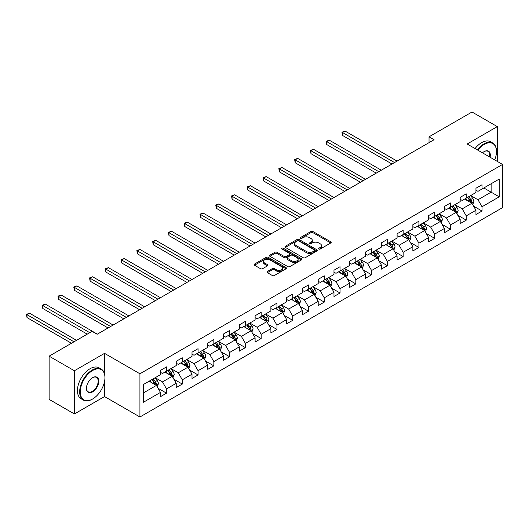 <?xml version="1.0" encoding="UTF-8"?>
<svg xmlns="http://www.w3.org/2000/svg" width="529" height="529" viewBox="0 0 529 529"><rect width="100%" height="100%" fill="white"/><g stroke="black" fill="none" stroke-linecap="round" stroke-linejoin="round"><path stroke-width="0.79" d="M318.842 249.047A0.985 0.569 0 0 0 320.23 249.047L330.777 242.956A1.402 0.813 0 0 0 331.187 242.381A1.402 0.813 0 0 0 330.777 241.813L312.91 231.497A1.402 0.813 0 0 0 310.926 231.497L300.379 237.587A0.985 0.569 0 0 0 300.088 237.984A0.985 0.569 0 0 0 300.379 238.387A0.985 0.569 0 0 0 301.768 238.387L303.13 237.6A4.49 2.592 0 0 1 309.485 237.6L310.973 238.46A4.49 2.592 0 0 1 312.289 240.292A4.49 2.592 0 0 1 310.973 242.123L309.61 242.917A0.985 0.569 0 0 0 309.32 243.314A0.985 0.569 0 0 0 309.61 243.717A0.985 0.569 0 0 0 310.999 243.717L312.361 242.93A4.49 2.592 0 0 1 318.716 242.93L320.204 243.79A4.49 2.592 0 0 1 321.52 245.621A4.49 2.592 0 0 1 320.204 247.453L318.842 248.24A0.985 0.569 0 0 0 318.551 248.643A0.985 0.569 0 0 0 318.842 249.047L318.842 248.24M267.35 271.496A1.402 0.813 0 0 0 266.94 272.071A1.402 0.813 0 0 0 267.35 272.64L272.362 275.536A1.402 0.813 0 0 0 274.346 275.536L286.063 268.772A1.402 0.813 0 0 0 286.473 268.203A1.402 0.813 0 0 0 286.063 267.628L268.196 257.312A1.402 0.813 0 0 0 266.213 257.312L254.495 264.077A1.402 0.813 0 0 0 254.085 264.645A1.402 0.813 0 0 0 254.495 265.221L260.552 268.719A1.402 0.813 0 0 0 262.536 268.719L267.548 265.822A1.402 0.813 0 0 0 267.958 265.247A1.402 0.813 0 0 0 267.548 264.679L264.546 262.939A3.756 2.169 0 0 1 263.449 261.412A3.756 2.169 0 0 1 265.763 259.408A3.756 2.169 0 0 1 269.856 259.878L281.62 266.669A3.756 2.169 0 0 1 282.717 268.203A3.756 2.169 0 0 1 280.403 270.2A3.756 2.169 0 0 1 276.31 269.73L274.346 268.6A1.402 0.813 0 0 0 272.362 268.6L267.35 271.496L267.35 272.64M104.537 353.359L74.404 370.756L49.124 356.162L49.124 399.362L74.404 413.956L104.537 396.558L139.927 416.991L139.927 373.791L104.537 353.359L104.537 373.864M497.293 161.398L497.293 126.603L467.16 144L502.55 164.433L139.927 373.791M497.293 126.603L472.013 112.009L429.032 136.819L429.032 142.658M49.124 356.162L92.099 331.346L97.151 334.268L434.091 139.735L429.032 136.819M303.229 257.716A1.402 0.813 0 0 0 305.22 257.716L316.931 250.951A1.402 0.813 0 0 0 317.34 250.376A1.402 0.813 0 0 0 316.931 249.807L299.064 239.492A1.402 0.813 0 0 0 297.08 239.492L285.369 246.249A1.402 0.813 0 0 0 284.952 246.825A1.402 0.813 0 0 0 285.369 247.4L303.229 257.716M282.334 249.258A0.985 0.569 0 0 1 283.332 249.397L283.332 248.227L301.497 258.714A1.402 0.813 0 0 1 301.907 259.289A1.402 0.813 0 0 1 301.497 259.865L289.786 266.623A1.402 0.813 0 0 1 287.796 266.623L269.929 256.307L269.929 255.163A1.402 0.813 0 0 0 269.519 255.738A1.402 0.813 0 0 0 269.929 256.307M269.929 255.163L274.941 252.267A1.402 0.813 0 0 1 276.932 252.267L284.172 256.453A1.402 0.813 0 0 0 286.163 256.453L289.489 254.535A1.402 0.813 0 0 0 289.899 253.96A1.402 0.813 0 0 0 289.489 253.384L281.944 249.033A0.985 0.569 0 0 1 281.653 248.63A0.985 0.569 0 0 1 282.261 248.108A0.985 0.569 0 0 1 283.332 248.227M139.927 416.991L502.55 207.639L502.55 164.433M158.078 388.299L166.523 393.173L166.523 388.914L176.23 383.307L176.23 387.572L182.3 384.067L182.3 379.802L192.007 374.201L192.007 378.46L198.071 374.962L198.071 370.697L207.778 365.089L207.778 369.354L213.848 365.85L213.848 361.591L223.555 355.984L223.555 360.249L229.626 356.744L229.626 352.479L239.333 346.879L239.333 351.137L245.396 347.639L245.396 343.374L255.104 337.767L255.104 342.032L261.174 338.527L261.174 334.268L270.881 328.661L270.881 332.926L276.951 329.422L276.951 325.156L286.658 319.556L286.658 323.814L292.722 320.316L292.722 316.051L302.429 310.444L302.429 314.709L308.5 311.204L308.5 306.946L318.207 301.338L318.207 305.603L324.27 302.099L324.27 297.834L333.978 292.233L333.978 296.491L340.048 292.993L340.048 288.728L349.755 283.121L349.755 287.386L355.825 283.881L355.825 279.623L365.532 274.015L365.532 278.28L371.596 274.776L371.596 270.511L381.303 264.91L381.303 269.168L387.373 265.67L387.373 261.405L397.081 255.798L397.081 260.063L403.151 256.558L403.151 252.3L412.858 246.693L412.858 250.958L418.922 247.453L418.922 243.188L428.629 237.587L428.629 241.846L434.699 238.348L434.699 234.083L444.406 228.482L444.406 232.74L450.47 229.236L450.47 224.977L460.177 219.37L460.177 223.635L466.247 220.13L466.247 215.865L475.955 210.264L475.955 214.523L482.025 211.025L482.025 206.76L499.211 196.834L499.211 179.086L491.124 183.755L491.124 192.166L499.211 196.834M166.523 393.173L160.459 396.677L160.459 392.412L143.266 402.338L143.266 384.59L160.459 374.664L160.459 370.406L166.523 366.901L166.523 371.166L176.23 365.559L176.23 361.294L182.3 357.796L182.3 362.054L192.007 356.453L192.007 352.188L198.071 348.684L198.071 352.949L207.778 347.341L207.778 343.083L213.848 339.578L213.848 343.843L223.555 338.236L223.555 333.978L229.626 330.473L229.626 334.731L239.333 329.131L239.333 324.866L245.396 321.361L245.396 325.626L255.104 320.019L255.104 315.76L261.174 312.255L261.174 316.521L270.881 310.913L270.881 306.655L276.951 303.15L276.951 307.409L286.658 301.808L286.658 297.543L292.722 294.038L292.722 298.303L302.429 292.696L302.429 288.437L308.5 284.933L308.5 289.198L318.207 283.59L318.207 279.332L324.27 275.827L324.27 280.086L333.978 274.485L333.978 270.22L340.048 266.715L340.048 270.98L349.755 265.373L349.755 261.114L355.825 257.61L355.825 261.875L365.532 256.267L365.532 252.009L371.596 248.504L371.596 252.763L381.303 247.162L381.303 242.897L387.373 239.392L387.373 243.657L397.081 238.05L397.081 233.792L403.151 230.287L403.151 234.552L412.858 228.945L412.858 224.686L418.922 221.182L418.922 225.44L428.629 219.839L428.629 215.574L434.699 212.076L434.699 216.335L444.406 210.727L444.406 206.469L450.47 202.964L450.47 207.229L460.177 201.622L460.177 197.363L466.247 193.859L466.247 198.117L475.955 192.516L475.955 188.251L482.025 184.753L482.025 189.012L499.211 179.086M164.903 372.099L172.189 376.304L162.476 381.905L155.195 377.699M160.459 372.33L162.476 373.5L166.523 371.166M162.476 381.905L166.523 388.914M172.189 376.304L176.23 383.307M180.68 362.993L187.96 367.192L178.253 372.8L170.973 368.594M176.23 363.225L178.253 364.388L182.3 362.054M178.253 372.8L182.3 379.802M187.96 367.192L192.007 374.201M196.457 353.881L203.738 358.087L194.031 363.694L186.75 359.489M192.007 354.119L194.031 355.283L198.071 352.949M194.031 363.694L198.071 370.697M203.738 358.087L207.778 365.089M212.228 344.776L219.509 348.981L209.801 354.582L202.521 350.377M207.778 345.007L209.801 346.178L213.848 343.843M209.801 354.582L213.848 361.591M219.509 348.981L223.555 355.984M228.006 335.67L235.286 339.869L225.579 345.477L218.298 341.271M223.555 335.902L225.579 337.066L229.626 334.731M225.579 345.477L229.626 352.479M235.286 339.869L239.333 346.879M243.783 326.558L251.063 330.764L241.356 336.371L234.069 332.166M239.333 326.796L241.356 327.96L245.396 325.626M241.356 336.371L245.396 343.374M251.063 330.764L255.104 337.767M259.554 317.453L266.834 321.658L257.127 327.259L249.847 323.06M255.104 317.684L257.127 318.855L261.174 316.521M257.127 327.259L261.174 334.268M266.834 321.658L270.881 328.661M275.331 308.347L282.612 312.546L272.904 318.154L265.624 313.948M270.881 308.579L272.904 309.743L276.951 307.409M272.904 318.154L276.951 325.156M282.612 312.546L286.658 319.556M291.102 299.235L298.389 303.441L288.675 309.048L281.395 304.843M286.658 299.474L288.675 300.637L292.722 298.303M288.675 309.048L292.722 316.051M298.389 303.441L302.429 310.444M306.88 290.13L314.16 294.336L304.453 299.936L297.172 295.737M302.429 290.361L304.453 291.532L308.5 289.198M304.453 299.936L308.5 306.946M314.16 294.336L318.207 301.338M322.657 281.025L329.937 285.224L320.23 290.831L312.95 286.625M318.207 281.256L320.23 282.426L324.27 280.086M320.23 290.831L324.27 297.834M329.937 285.224L333.978 292.233M338.428 271.913L345.708 276.118L336.001 281.726L328.721 277.52M333.978 272.151L336.001 273.314L340.048 270.98M336.001 281.726L340.048 288.728M345.708 276.118L349.755 283.121M354.205 262.807L361.486 267.013L351.778 272.614L344.498 268.415M349.755 263.039L351.778 264.209L355.825 261.875M351.778 272.614L355.825 279.623M361.486 267.013L365.532 274.015M369.983 253.702L377.263 257.901L367.556 263.508L360.269 259.303M365.532 253.933L367.556 255.104L371.596 252.763M367.556 263.508L371.596 270.511M377.263 257.901L381.303 264.91M385.753 244.59L393.034 248.795L383.327 254.403L376.046 250.197M381.303 244.828L383.327 245.992L387.373 243.657M383.327 254.403L387.373 261.405M393.034 248.795L397.081 255.798M401.531 235.484L408.811 239.69L399.104 245.291L391.824 241.092M397.081 235.716L399.104 236.886L403.151 234.552M399.104 245.291L403.151 252.3M408.811 239.69L412.858 246.693M417.302 226.379L424.589 230.578L414.875 236.185L407.594 231.98M412.858 226.61L414.875 227.781L418.922 225.44M414.875 236.185L418.922 243.188M424.589 230.578L428.629 237.587M433.079 217.267L440.359 221.472L430.652 227.08L423.372 222.874M428.629 217.505L430.652 218.669L434.699 216.335M430.652 227.08L434.699 234.083M440.359 221.472L444.406 228.482M448.856 208.162L456.137 212.367L446.43 217.968L439.149 213.769M444.406 208.393L446.43 209.563L450.47 207.229M446.43 217.968L450.47 224.977M456.137 212.367L460.177 219.37M464.627 199.056L471.908 203.255L462.201 208.862L454.92 204.657M460.177 199.288L462.201 200.458L466.247 198.117M462.201 208.862L466.247 215.865M471.908 203.255L475.955 210.264M483.843 187.96L491.124 192.166L477.978 199.757L470.698 195.551M475.955 190.182L477.978 191.346L482.025 189.012M477.978 199.757L482.025 206.76M74.404 370.756L74.404 413.956M143.266 393.001L156.412 385.41L149.132 381.204M156.412 385.41L160.459 392.412M473.581 206.145L482.025 211.025M457.803 215.257L466.247 220.13M442.026 224.362L450.47 229.236M426.255 233.468L434.699 238.348M410.478 242.58L418.922 247.453M394.707 251.685L403.151 256.558M378.929 260.79L387.373 265.67M363.152 269.902L371.596 274.776M347.381 279.008L355.825 283.881M331.604 288.113L340.048 292.993M315.826 297.225L324.27 302.099M300.055 306.331L308.5 311.204M284.278 315.436L292.722 320.316M268.507 324.548L276.951 329.422M252.73 333.654L261.174 338.527M236.952 342.759L245.396 347.639M221.182 351.871L229.626 356.744M205.404 360.976L213.848 365.85M189.627 370.082L198.071 374.962M173.856 379.194L182.3 384.067M104.537 396.558L104.537 381.495M319.232 249.185L320.204 248.623A4.49 2.592 0 0 0 321.52 246.792L321.52 245.621M312.289 240.292L312.289 241.462A4.49 2.592 0 0 1 310.973 243.294L310.001 243.856M330.757 242.97L312.91 232.661A1.402 0.813 0 0 0 310.926 232.661L300.77 238.526M316.911 250.964L299.064 240.655A1.402 0.813 0 0 0 297.08 240.655L285.382 247.407M314.451 250.779A0.985 0.569 0 0 0 314.735 250.376A0.985 0.569 0 0 0 314.451 249.979L298.766 240.92A0.985 0.569 0 0 0 297.377 240.92L295.936 241.753A4.49 2.592 0 0 0 294.62 243.585A4.49 2.592 0 0 0 295.936 245.423L306.655 251.612A4.49 2.592 0 0 0 313.009 251.612L314.451 250.779L314.451 251.949A0.985 0.569 0 0 0 314.735 251.546L314.735 250.376M294.62 243.585L294.62 244.755A4.49 2.592 0 0 0 295.936 246.587L295.936 245.423M314.451 251.949L313.009 252.776A4.49 2.592 0 0 1 306.655 252.776L295.936 246.587M269.949 256.32L274.941 253.437L274.941 252.267M289.899 253.96L289.899 255.13A1.402 0.813 0 0 1 289.489 255.699L286.163 257.623A1.402 0.813 0 0 1 284.172 257.623L276.932 253.437A1.402 0.813 0 0 0 274.941 253.437M283.332 249.397L301.477 259.871M291.691 260.79A3.756 2.169 0 0 0 295.784 261.26A3.756 2.169 0 0 0 298.105 259.263A3.756 2.169 0 0 0 297.007 257.729L292.861 255.335A1.402 0.813 0 0 0 290.877 255.335L287.551 257.253A1.402 0.813 0 0 0 287.141 257.828A1.402 0.813 0 0 0 287.551 258.403L291.691 260.79L291.691 261.961A3.756 2.169 0 0 0 295.784 262.43A3.756 2.169 0 0 0 298.105 260.427L298.105 259.263M287.141 257.828L287.141 258.998A1.402 0.813 0 0 0 287.551 259.567L287.551 258.403M291.691 261.961L287.551 259.567M282.717 268.203L282.717 269.367A3.756 2.169 0 0 1 280.403 271.37A3.756 2.169 0 0 1 276.31 270.901L274.346 269.77A1.402 0.813 0 0 0 272.362 269.77L267.37 272.653M263.449 261.412L263.449 262.576A3.756 2.169 0 0 0 264.546 264.11L264.546 262.939M267.548 264.679L267.548 265.822L264.546 264.11M286.044 268.785L268.196 258.483A1.402 0.813 0 0 0 266.213 258.483L254.515 265.234M472.708 204.644L473.911 201.609A3.789 2.189 -120 0 0 472.701 198.382L470.618 195.598M466.975 200.412L465.56 198.514M397.081 161.107L345.034 131.06L342.508 132.514L342.508 135.437L392.022 164.023M471.326 202.918L471.868 201.774A3.789 2.189 -120 0 0 470.784 199.493L468.694 196.709M467.742 197.257L470.063 200.346A1.931 1.118 60 0 1 470.413 200.934L471.868 201.774M467.484 197.41L469.567 200.193A3.789 2.189 60 0 1 470.651 202.475M342.508 135.437L341.952 132.197L394.555 162.568M341.952 132.197L345.034 131.06M494.727 159.917A17.444 10.071 120 0 0 496.48 151.592A17.444 10.071 120 0 0 484.147 144.463A17.444 10.071 120 0 0 477.806 150.15M477.284 149.846A17.874 10.322 -60 0 1 483.843 143.941A17.874 10.322 -60 0 1 492.783 143.055A17.874 10.322 -60 0 1 496.48 151.241A17.874 10.322 -60 0 1 496.48 151.413M482.461 152.835A8.722 5.039 -60 0 1 484.147 151.592L484.147 151.592A8.722 5.039 -60 0 1 490.079 157.232M475.062 148.563A17.874 10.322 -60 0 1 481.615 142.658A17.874 10.322 -60 0 1 490.555 141.772L492.783 143.055M489.53 156.915A8.292 4.787 120 0 0 487.989 151.354A8.292 4.787 120 0 0 483.995 151.678M92.297 399.19L92.601 399.011A17.444 10.071 120 0 0 104.94 377.646A17.444 10.071 120 0 0 92.601 370.518A17.444 10.071 120 0 0 80.269 391.89A17.444 10.071 120 0 0 92.601 399.011L92.297 399.19A17.874 10.322 -60 0 1 83.364 400.069A17.874 10.322 -60 0 1 80.62 385.747A17.874 10.322 -60 0 1 92.297 369.996A17.874 10.322 -60 0 1 101.237 369.11A17.874 10.322 -60 0 1 104.94 377.296A17.874 10.322 -60 0 1 104.94 377.468M92.601 391.89A8.722 5.039 -60 0 1 86.432 388.326A8.722 5.039 -60 0 1 92.601 377.646L92.601 377.646A8.722 5.039 -60 0 1 98.771 381.204A8.722 5.039 -60 0 1 92.601 391.89M86.439 388.147A8.292 4.787 120 0 0 88.151 391.777A8.292 4.787 120 0 0 92.297 391.361A8.292 4.787 120 0 0 97.72 384.054A8.292 4.787 120 0 0 96.45 377.408A8.292 4.787 120 0 0 92.449 377.732M83.364 400.069L81.135 398.787A17.874 10.322 -60 0 1 78.398 384.464A17.874 10.322 -60 0 1 90.075 368.713A17.874 10.322 -60 0 1 99.016 367.827L101.237 369.11M456.937 213.749L458.134 210.721A3.789 2.189 -120 0 0 456.93 207.494L454.841 204.703M451.204 209.517L449.782 207.626M381.303 170.212L329.256 140.165L326.73 141.627L326.73 144.543L376.251 173.135M455.548 212.023L456.091 210.879A3.789 2.189 -120 0 0 455.006 208.598L452.917 205.814M451.971 206.363L454.285 209.451A1.931 1.118 60 0 1 454.636 210.039L456.091 210.879M451.706 206.515L453.796 209.299A3.789 2.189 60 0 1 454.88 211.58M326.73 144.543L326.175 141.303L378.777 171.674M326.175 141.303L329.256 140.165M441.16 222.854L442.363 219.826A3.789 2.189 -120 0 0 441.153 216.599L439.063 213.815M435.427 218.622L434.011 216.731M365.532 179.318L313.485 149.271L310.953 150.732L310.953 153.648L360.474 182.241M439.771 221.135L440.313 219.985A3.789 2.189 -120 0 0 439.229 217.71L437.146 214.919M436.194 215.468L438.508 218.563A1.931 1.118 60 0 1 438.858 219.145L440.313 219.985M435.929 215.62L438.019 218.411A3.789 2.189 60 0 1 439.103 220.686M310.953 153.648L310.397 150.408L363 180.779M310.397 150.408L313.485 149.271M425.382 231.966L426.586 228.931A3.789 2.189 -120 0 0 425.376 225.704L423.293 222.921M419.649 227.734L418.234 225.837M349.755 188.43L297.708 158.383L295.182 159.837L295.182 162.76L344.696 191.346M424 230.241L424.542 229.097A3.789 2.189 -120 0 0 423.458 226.815L421.368 224.032M420.423 224.58L422.737 227.668A1.931 1.118 60 0 1 423.088 228.257L424.542 229.097M420.158 224.732L422.241 227.516A3.789 2.189 60 0 1 423.326 229.798M295.182 162.76L294.627 159.52L347.229 189.885M294.627 159.52L297.708 158.383M409.611 241.072L410.815 238.043A3.789 2.189 -120 0 0 409.605 234.816L407.515 232.026M403.878 236.84L402.457 234.949M333.978 197.535L281.931 167.488L279.405 168.949L279.405 171.865L328.926 200.458M408.223 239.346L408.765 238.202A3.789 2.189 -120 0 0 407.68 235.921L405.598 233.137M404.645 233.686L406.96 236.774A1.931 1.118 60 0 1 407.31 237.362L408.765 238.202M404.381 233.838L406.47 236.622A3.789 2.189 60 0 1 407.555 238.903M279.405 171.865L278.849 168.625L331.452 198.997M278.849 168.625L281.931 167.488M393.834 250.177L395.037 247.149A3.789 2.189 -120 0 0 393.827 243.922L391.738 241.138M388.101 245.945L386.686 244.054M318.207 206.641L266.16 176.593L263.627 178.055L263.627 180.971L313.148 209.563M392.452 248.458L392.994 247.308A3.789 2.189 -120 0 0 391.91 245.033L389.82 242.242M388.868 242.791L391.182 245.886A1.931 1.118 60 0 1 391.539 246.468L392.994 247.308M388.603 242.943L390.693 245.734A3.789 2.189 60 0 1 391.777 248.008M263.627 180.971L263.072 177.731L315.674 208.102M263.072 177.731L266.16 176.593M378.056 259.289L379.26 256.254A3.789 2.189 -120 0 0 378.05 253.027L375.967 250.243M372.33 255.057L370.908 253.16M302.429 215.753L250.382 185.699L247.856 187.16L247.856 190.083L297.377 218.669M376.674 257.563L377.217 256.42A3.789 2.189 -120 0 0 376.132 254.138L374.043 251.354M373.097 251.903L375.411 254.991A1.931 1.118 60 0 1 375.762 255.58L377.217 256.42M372.833 252.055L374.916 254.839A3.789 2.189 60 0 1 376 257.12M247.856 190.083L247.301 186.843L299.903 217.207M247.301 186.843L250.382 185.699M362.286 268.395L363.489 265.366A3.789 2.189 -120 0 0 362.279 262.139L360.189 259.349M356.553 264.163L355.138 262.272M286.658 224.858L234.612 194.811L232.079 196.272L232.079 199.188L281.6 227.781M360.897 266.669L361.439 265.525A3.789 2.189 -120 0 0 360.355 263.244L358.272 260.46M357.32 261.009L359.634 264.097A1.931 1.118 60 0 1 359.984 264.685L361.439 265.525M357.055 261.161L359.145 263.945A3.789 2.189 60 0 1 360.229 266.226M232.079 199.188L231.523 195.948L284.126 226.319M231.523 195.948L234.612 194.811M346.508 277.5L347.712 274.472A3.789 2.189 -120 0 0 346.502 271.245L344.419 268.461M340.775 273.268L339.36 271.377M270.881 233.963L218.834 203.916L216.308 205.378L216.308 208.294L265.822 236.886M345.126 275.781L345.668 274.63A3.789 2.189 -120 0 0 344.584 272.356L342.494 269.565M341.542 270.114L343.863 273.209A1.931 1.118 60 0 1 344.214 273.791L345.668 274.63M341.284 270.266L343.367 273.057A3.789 2.189 60 0 1 344.452 275.331M216.308 208.294L215.753 205.054L268.355 235.425M215.753 205.054L218.834 203.916M330.737 286.612L331.934 283.577A3.789 2.189 -120 0 0 330.731 280.35L328.641 277.566M325.004 282.38L323.583 280.482M255.104 243.076L203.057 213.022L200.531 214.483L200.531 217.406L250.052 245.992M329.349 284.886L329.891 283.742A3.789 2.189 -120 0 0 328.807 281.461L326.717 278.677M325.771 279.226L328.086 282.314A1.931 1.118 60 0 1 328.436 282.903L329.891 283.742M325.507 279.378L327.596 282.162A3.789 2.189 60 0 1 328.681 284.443M200.531 217.406L199.975 214.166L252.578 244.53M199.975 214.166L203.057 213.022M314.96 295.718L316.163 292.689A3.789 2.189 -120 0 0 314.953 289.462L312.864 286.672M309.227 291.486L307.812 289.594M239.333 252.181L187.286 222.134L184.753 223.595L184.753 226.511L234.274 255.104M313.571 293.992L314.114 292.848A3.789 2.189 -120 0 0 313.029 290.566L310.946 287.783M309.994 288.331L312.308 291.419A1.931 1.118 60 0 1 312.659 292.008L314.114 292.848M309.729 288.484L311.819 291.267A3.789 2.189 60 0 1 312.904 293.549M184.753 226.511L184.198 223.271L236.8 253.642M184.198 223.271L187.286 222.134M299.183 304.823L300.386 301.794A3.789 2.189 -120 0 0 299.176 298.568L297.093 295.784M293.45 300.591L292.034 298.7M223.555 261.286L171.508 231.239L168.982 232.7L168.982 235.617L218.497 264.209M297.801 303.104L298.343 301.953A3.789 2.189 -120 0 0 297.258 299.678L295.169 296.888M294.223 297.437L296.538 300.532A1.931 1.118 60 0 1 296.888 301.113L298.343 301.953M293.959 297.589L296.042 300.379A3.789 2.189 60 0 1 297.126 302.654M168.982 235.617L168.427 232.376L221.029 262.748M168.427 232.376L171.508 231.239M283.412 313.935L284.615 310.9A3.789 2.189 -120 0 0 283.405 307.673L281.316 304.889M277.679 309.703L276.257 307.805M207.778 270.398L155.731 240.345L153.205 241.806L153.205 244.729L202.726 273.314M282.023 312.209L282.565 311.065A3.789 2.189 -120 0 0 281.481 308.784L279.398 306M278.446 306.549L280.76 309.637A1.931 1.118 60 0 1 281.111 310.225L282.565 311.065M278.181 306.701L280.271 309.485A3.789 2.189 60 0 1 281.355 311.766M153.205 244.729L152.65 241.488L205.252 271.853M152.65 241.488L155.731 240.345M267.634 323.04L268.838 320.012A3.789 2.189 -120 0 0 267.628 316.785L265.538 313.995M261.901 318.808L260.486 316.917M192.007 279.504L139.96 249.457L137.428 250.918L137.428 253.834L186.949 282.426M266.252 321.315L266.795 320.171A3.789 2.189 -120 0 0 265.71 317.889L263.621 315.105M262.668 315.654L264.983 318.742A1.931 1.118 60 0 1 265.34 319.331L266.795 320.171M262.404 315.806L264.493 318.59A3.789 2.189 60 0 1 265.578 320.872M137.428 253.834L136.872 250.594L189.475 280.965M136.872 250.594L139.96 249.457M251.857 332.146L253.06 329.117A3.789 2.189 -120 0 0 251.85 325.89L249.767 323.107M246.13 327.914L244.709 326.023M176.23 288.609L124.183 258.562L121.657 260.023L121.657 262.939L171.178 291.532M250.475 330.427L251.017 329.276A3.789 2.189 -120 0 0 249.933 327.001L247.843 324.211M246.898 324.76L249.212 327.854A1.931 1.118 60 0 1 249.562 328.436L251.017 329.276M246.633 324.912L248.716 327.702A3.789 2.189 60 0 1 249.8 329.977M121.657 262.939L121.101 259.699L173.704 290.071M121.101 259.699L124.183 258.562M236.086 341.258L237.29 338.223A3.789 2.189 -120 0 0 236.079 334.996L233.99 332.212M230.353 337.026L228.938 335.128M160.459 297.721L108.412 267.667L105.879 269.129L105.879 272.051L155.4 300.637M234.697 339.532L235.24 338.388A3.789 2.189 -120 0 0 234.155 336.107L232.072 333.323M231.12 333.872L233.434 336.96A1.931 1.118 60 0 1 233.785 337.548L235.24 338.388M230.856 334.024L232.945 336.808A3.789 2.189 60 0 1 234.03 339.089M105.879 272.051L105.324 268.811L157.926 299.176M105.324 268.811L108.412 267.667M220.309 350.363L221.512 347.335A3.789 2.189 -120 0 0 220.302 344.108L218.219 341.317M214.576 346.131L213.161 344.24M144.681 306.827L92.635 276.779L90.109 278.234L90.109 281.157L139.623 309.743M218.927 348.637L219.469 347.493A3.789 2.189 -120 0 0 218.384 345.212L216.295 342.428M215.343 342.977L217.664 346.065A1.931 1.118 60 0 1 218.014 346.654L219.469 347.493M215.085 343.129L217.168 345.913A3.789 2.189 60 0 1 218.252 348.194M90.109 281.157L89.553 277.917L142.156 308.288M89.553 277.917L92.635 276.779M204.538 359.469L205.735 356.44A3.789 2.189 -120 0 0 204.531 353.213L202.442 350.429M198.805 355.237L197.383 353.346M128.904 315.932L76.857 285.885L74.331 287.346L74.331 290.262L123.852 318.855M203.149 357.749L203.691 356.599A3.789 2.189 -120 0 0 202.607 354.324L200.517 351.534M199.572 352.083L201.886 355.177A1.931 1.118 60 0 1 202.237 355.759L203.691 356.599M199.307 352.235L201.397 355.025A3.789 2.189 60 0 1 202.481 357.3M74.331 290.262L73.776 287.022L126.378 317.393M73.776 287.022L76.857 285.885M188.76 368.581L189.964 365.546A3.789 2.189 -120 0 0 188.754 362.319L186.664 359.535M183.027 364.349L181.612 362.451M113.133 325.044L61.086 294.99L58.554 296.452L58.554 299.374L108.075 327.96M187.372 366.855L187.914 365.711A3.789 2.189 -120 0 0 186.83 363.43L184.747 360.646M183.794 361.195L186.109 364.283A1.931 1.118 60 0 1 186.459 364.871L187.914 365.711M183.53 361.347L185.619 364.131A3.789 2.189 60 0 1 186.704 366.412M58.554 299.374L57.998 296.134L110.601 326.499M57.998 296.134L61.086 294.99M172.983 377.686L174.186 374.658A3.789 2.189 -120 0 0 172.976 371.431L170.893 368.64M167.25 373.454L165.835 371.563M97.356 334.149L45.309 304.102L42.783 305.557L42.783 308.48L87.245 334.149M171.601 375.96L172.143 374.816A3.789 2.189 -120 0 0 171.059 372.535L168.969 369.751M168.024 370.3L170.338 373.388A1.931 1.118 60 0 1 170.688 373.977L172.143 374.816M167.759 370.452L169.842 373.236A3.789 2.189 60 0 1 170.927 375.517M42.783 308.48L42.227 305.24L89.771 332.688M42.227 305.24L45.309 304.102M157.212 386.792L158.416 383.763A3.789 2.189 -120 0 0 157.206 380.536L155.116 377.752M151.479 382.56L150.057 380.668M76.526 340.339L29.531 313.208L27.005 314.669L27.005 317.585L71.468 343.255M155.824 385.072L156.366 383.922A3.789 2.189 -120 0 0 155.281 381.647L153.198 378.857M152.246 379.405L154.561 382.5A1.931 1.118 60 0 1 154.911 383.082L156.366 383.922M151.982 379.558L154.071 382.348A3.789 2.189 60 0 1 155.156 384.623M27.005 317.585L26.45 314.345L73.994 341.8M26.45 314.345L29.531 313.208M320.204 248.623L320.204 247.453M309.61 243.717L309.61 242.917M310.973 243.294L310.973 242.123M300.379 238.387L300.379 237.587M310.926 232.661L310.926 231.497M312.91 232.661L312.91 231.497M330.777 242.956L330.777 241.813M285.369 247.4L285.369 246.249M297.08 240.655L297.08 239.492M299.064 240.655L299.064 239.492M316.931 250.951L316.931 249.807M306.655 252.776L306.655 251.612M313.009 252.776L313.009 251.612M276.932 253.437L276.932 252.267M284.172 257.623L284.172 256.453M286.163 257.623L286.163 256.453M289.489 255.699L289.489 254.535M301.497 259.865L301.497 258.714M272.362 269.77L272.362 268.6M274.346 269.77L274.346 268.6M276.31 270.901L276.31 269.73M254.495 265.221L254.495 264.077M266.213 258.483L266.213 257.312M268.196 258.483L268.196 257.312M286.063 268.772L286.063 267.628M471.537 203.043L473.885 201.681M470.784 199.493L472.701 198.382M468.086 201.046L469.567 200.193M455.76 212.149L458.114 210.793M455.006 208.598L456.93 207.494M452.308 210.158L453.796 209.299M439.989 221.254L442.337 219.899M439.229 217.71L441.153 216.599M436.537 219.264L438.019 218.411M424.212 230.366L426.559 229.004M423.458 226.815L425.376 225.704M420.76 228.369L422.241 227.516M408.434 239.472L410.788 238.116M407.68 235.921L409.605 234.816M404.989 237.481L406.47 236.622M392.663 248.577L395.011 247.222M391.91 245.033L393.827 243.922M389.212 246.587L390.693 245.734M376.886 257.689L379.24 256.327M376.132 254.138L378.05 253.027M373.434 255.692L374.916 254.839M361.109 266.795L363.463 265.439M360.355 263.244L362.279 262.139M357.664 264.804L359.145 263.945M345.338 275.9L347.685 274.544M344.584 272.356L346.502 271.245M341.886 273.91L343.367 273.057M329.56 285.012L331.914 283.65M328.807 281.461L330.731 280.35M326.109 283.015L327.596 282.162M313.79 294.117L316.137 292.762M313.029 290.566L314.953 289.462M310.338 292.127L311.819 291.267M298.012 303.223L300.36 301.867M297.258 299.678L299.176 298.568M294.56 301.232L296.042 300.379M282.235 312.335L284.589 310.973M281.481 308.784L283.405 307.673M278.79 310.338L280.271 309.485M266.464 321.44L268.811 320.085M265.71 317.889L267.628 316.785M263.012 319.45L264.493 318.59M250.686 330.546L253.041 329.19M249.933 327.001L251.85 325.89M247.235 328.555L248.716 327.702M234.909 339.658L237.263 338.296M234.155 336.107L236.079 334.996M231.464 337.661L232.945 336.808M219.138 348.763L221.486 347.408M218.384 345.212L220.302 344.108M215.687 346.773L217.168 345.913M203.361 357.869L205.715 356.513M202.607 354.324L204.531 353.213M199.909 355.878L201.397 355.025M187.59 366.981L189.937 365.618M186.83 363.43L188.754 362.319M184.138 364.984L185.619 364.131M171.813 376.086L174.16 374.73M171.059 372.535L172.976 371.431M168.361 374.096L169.842 373.236M156.035 385.191L158.389 383.836M155.281 381.647L157.206 380.536M152.59 383.201L154.071 382.348M496.48 151.592L496.48 151.241M104.94 377.646L104.94 377.296"/></g></svg>
